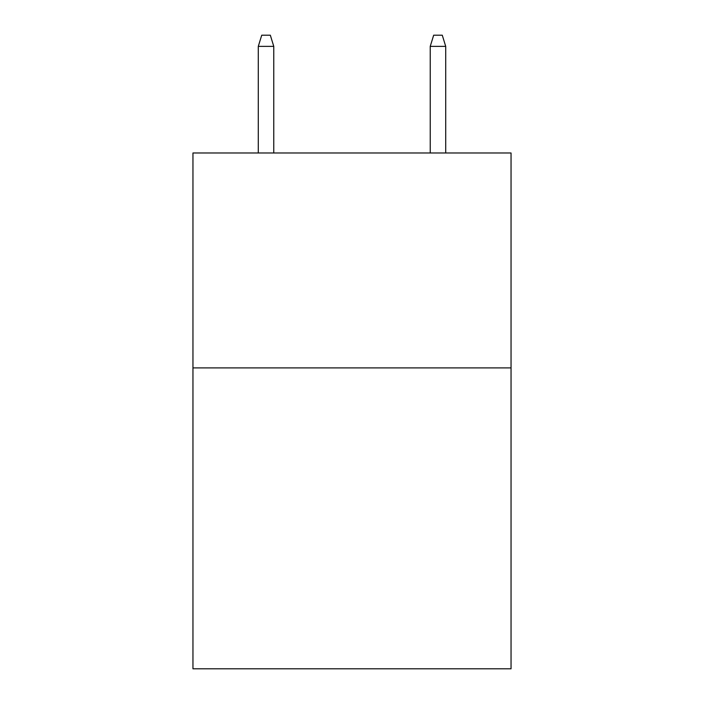 <?xml version="1.0" encoding="UTF-8"?>
<svg xmlns="http://www.w3.org/2000/svg" width="704" height="704" viewBox="0 0 704 704"><rect width="100%" height="100%" fill="white"/><g stroke="black" fill="none" stroke-linecap="round" stroke-linejoin="round"><path stroke-width="1.06" d="M511.042 367.902L511.042 668.8L192.958 668.8L192.958 152.979L511.042 152.979L511.042 367.902L192.958 367.902M273.768 152.979L273.768 46.376L258.289 46.376L258.289 152.979M258.289 46.376L261.73 35.2L270.327 35.2L273.768 46.376M430.232 46.376L433.673 35.2L442.27 35.2L445.711 46.376L430.232 46.376L430.232 152.979M445.711 46.376L445.711 152.979"/></g></svg>
